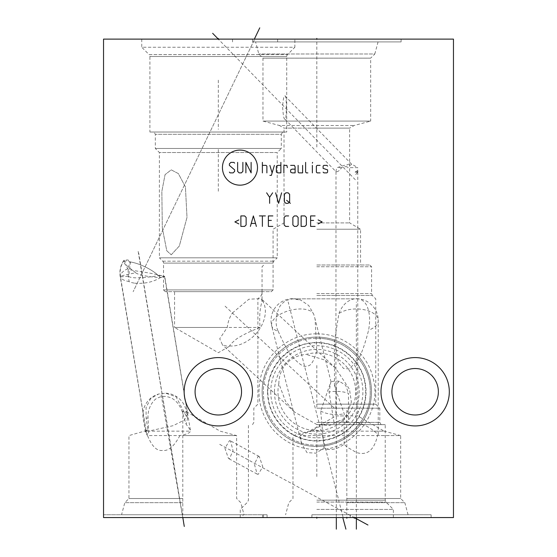 <?xml version="1.0" encoding="UTF-8"?>
<svg xmlns="http://www.w3.org/2000/svg" width="557" height="557" viewBox="0 0 557 557"><rect width="100%" height="100%" fill="white"/><g stroke="black" fill="none" stroke-linecap="round" stroke-linejoin="round"><path stroke-width="0.42" stroke-dasharray="2.79 2.09" d="M243.005 517.557L431.118 517.557L103.532 517.557L103.532 514.759L267.082 514.759L103.532 514.759L103.532 517.557L103.532 39.115L453.468 39.115L453.468 517.557L103.532 517.557L243.005 517.557L243.005 514.759M263.489 517.557L263.489 514.759M182.793 514.759L121.558 514.759L244.029 514.759L182.793 514.759L182.793 409.611M182.793 502.686L124.789 502.686L182.793 502.686M182.793 498.529L128.946 498.529L182.793 498.529M179.876 435.588C174.125 446.387 168.374 451.323 162.623 450.39C156.907 451.323 151.88 446.387 147.542 435.588L179.876 435.588C186.296 434.46 189.812 432.991 190.445 431.16L190.376 430.074L186.059 424.1L182.313 411.929C179.869 405.238 176.388 400.699 171.876 398.318C166.599 395.874 161.948 395.742 157.93 397.921C154.226 398.652 147.201 407.627 148.051 417.966L148.712 432.65L145.481 431.926L147.946 429.879L146.122 418.307L146.073 407.48L150.787 398.443L158.62 394.029L165.499 393.172L175.991 396.709L187.556 418.627L186.059 424.1M134.738 283.193C144.611 283.917 153.14 282.065 160.339 277.644L164.74 276.383L151.031 273.341C140.162 271.44 127.637 269.971 127.832 268.669L123.389 261.477L127.678 260.634L130.025 261.908C127.79 268.244 127.518 274.782 129.224 281.508C128.716 281.891 130.547 282.455 134.738 283.193M147.542 435.588L146.804 434.738L148.712 432.65M182.793 435.588L236.641 435.588L182.793 435.588M147.946 429.879L146.588 430.512L146.394 431.16L145.461 431.16L190.445 431.16M135.713 272.826C139.542 275.708 155.535 277.685 160.353 277.47L163.612 277.24L164.573 276.669L158.39 275.541C152.026 277.135 136.556 278.235 133.659 277.685C130.192 277.344 128.556 276.808 128.751 276.084L130.422 261.971L128.006 259.952L124.051 260.14L126.467 265.369L135.713 272.826A21.869 1.177 -9.5 0 0 120.208 276.571A21.869 1.177 -9.5 0 0 121.287 276.752A21.869 1.177 170.5 0 0 128.751 276.084M184.409 412.918L186.156 411.651L187.57 413.795L184.451 420.006L173.164 425.673L148.475 431.16M171.236 254.793L179.333 246.006L186.999 217.39L185.425 186.929L178.365 173.589L171.236 169.864L165.06 174.64L161.843 191.434L162.317 228.057L166.787 250.782L171.236 254.793L166.787 250.782L162.317 228.064L161.843 191.434L165.06 174.64L171.236 169.864L178.365 173.589L185.425 186.929L186.999 217.39L179.333 246.006L171.236 254.793M154.011 132.023L282.615 132.023L154.011 132.023L155.326 134.293L155.326 148.468L159.393 152.534L159.393 257.821L277.233 257.821L273.87 261.184A2.715 2.715 0 0 0 273.076 263.099L273.076 289.925L271.329 291.68L165.297 291.68L271.329 291.68M282.615 132.023L281.299 134.293L155.326 134.293L281.299 134.293L281.299 148.468L155.326 148.468L281.299 148.468L277.233 152.534L159.393 152.534L277.233 152.534L277.233 257.821L159.393 257.821L162.755 261.184A2.715 2.715 0 0 1 163.549 263.099L163.549 289.925L165.297 291.68M149.903 132.023L286.723 132.023L149.903 132.023L149.903 56.508L286.723 56.508L286.723 132.023M284.968 119.156C283.959 119.525 283.186 115.522 282.636 107.139C283.074 99.397 283.854 95.651 284.968 95.895C285.845 95.644 286.305 99.397 286.34 107.139C286.242 115.529 285.79 119.532 284.968 119.156L336.003 171.681L335.892 415.926L346.823 415.926L335.892 415.926L309.497 431.16L311.44 431.16C305.821 432.803 302.124 434.272 300.348 435.588L301.602 443.553L306.984 452.632L316.118 453.154L324.07 447.884C329.528 450.975 336.24 449.757 344.198 444.235L346.823 446.972L356.362 452.465C367.056 455.953 374.116 450.334 377.528 435.588L378.231 434.467L374.123 431.16C368.198 426.488 362.28 423.599 356.362 422.484L348.487 422.331L348.487 393.326A21.869 11.593 0 0 0 329.062 392.024L330.886 381.775L320.686 411.059L324.07 447.884M284.968 95.895L351.376 163.946L357.761 167.629L346.823 167.629L357.761 167.629L357.761 170.498L355.721 174.585L357.761 172.016L355.101 172.155L357.761 170.498M287.516 54.593A2.715 2.715 0 0 0 286.723 56.508L149.903 56.508A2.715 2.715 0 0 0 149.102 54.593L287.516 54.593L294.862 47.248L141.763 47.248L149.102 54.593L287.516 54.593M141.763 39.115L141.763 47.248L294.862 47.248L294.862 39.115L277.644 39.115L401.11 39.115L141.763 39.115L294.862 39.115M195.082 391.759A23.227 23.227 0 0 0 218.309 414.986A23.227 23.227 0 0 0 241.536 391.759A23.227 23.227 0 0 0 218.309 368.532A23.227 23.227 0 0 0 195.082 391.759M391.919 391.759A23.227 23.227 0 0 0 415.146 414.986A23.227 23.227 0 0 0 438.373 391.759A23.227 23.227 0 0 0 415.146 368.532A23.227 23.227 0 0 0 391.919 391.759M262.138 391.759A54.677 54.677 0 0 0 316.815 446.436A54.677 54.677 0 0 0 371.498 391.759A54.677 54.677 0 0 0 316.815 337.082A54.677 54.677 0 0 0 262.138 391.759A54.677 54.677 0 0 0 316.815 446.436A54.677 54.677 0 0 0 371.498 391.759A54.677 54.677 0 0 0 316.815 337.082A54.677 54.677 0 0 0 262.138 391.759M311.885 514.759L431.118 514.759L311.885 514.759L311.885 517.557M350.221 517.557L350.221 514.759M346.823 514.759L408.065 514.759L346.823 514.759L346.823 409.611M346.823 502.686L404.828 502.686L346.823 502.686M346.823 498.529L400.671 498.529L346.823 498.529M374.123 431.16L384.156 431.16L400.671 435.588L300.348 435.588M344.198 444.235L344.198 413.767L334.492 385.75L339.317 381.294L345.667 385.249L348.487 393.326M348.487 422.331L346.823 421.802C342.82 420.709 338.552 420.869 334.012 422.276L329.062 392.024M356.362 362.168L348.856 368.894L343.592 368.497L338.329 362.134L334.492 340.947L338.9 313.57C342.263 305.104 347.429 300.202 354.384 298.851L358.464 298.851C362.67 299.791 365.636 302.521 367.376 307.032C369.834 313.312 370.245 321.013 368.609 330.148C364.32 346.76 360.233 357.434 356.362 362.168M334.012 422.276L329.361 422.714C324.606 423.849 318.639 426.669 311.44 431.16M278.235 331.241C283.13 342.506 287.482 350.583 291.29 355.463C298.928 364.362 304.185 367.808 307.06 365.81C310.493 366.548 313.744 361.653 316.815 351.133L315.067 318.952L313.682 314.064L308.696 305.508L300.898 300.188A21.869 21.869 0 0 0 271.705 325.936A21.869 10.59 -14.3 0 0 278.235 331.241C273.278 322.12 278.228 306.357 281.835 304.143C283.896 301.267 287.69 299.499 293.212 298.851L300.898 300.188M357.761 172.016L357.761 415.926L346.823 415.926L357.761 415.926L384.156 431.16L309.497 431.16L292.975 435.588L292.975 498.529L288.818 502.686L285.588 514.759M358.464 298.851L294.653 298.851M293.212 298.851L354.384 298.851M316.815 404.138L375.738 404.138L316.815 404.138M408.065 514.759L404.828 502.686L400.671 498.529L400.671 435.588L377.528 435.588M316.815 408.204L379.804 408.204L316.815 408.204M316.815 422.38L379.804 422.38L316.815 422.38M316.815 424.65L385.228 424.65L316.815 424.65M258.183 456.218L259.249 456.51L262.8 466.78L258.183 474.369L257.167 474.104L254.403 464.26L258.183 456.218M316.815 509.425L393.367 509.425L316.815 509.425M229.505 440.622L230.48 440.859L233.028 450.529L229.505 458.766L228.467 458.488L224.924 448.281L229.505 440.622M316.815 266.747L371.582 266.747L316.815 266.747M316.815 264.993L369.834 264.993L316.815 264.993M316.815 229.212L360.56 229.212L316.815 229.212M316.815 222.904L349.622 222.904L316.815 222.904M255.579 41.914L378.057 41.914L255.579 41.914L258.817 53.987L262.974 58.144L262.974 121.085L279.489 125.513L354.148 125.513L279.489 125.513L284.014 128.124L316.815 128.124L284.014 128.124L284.014 222.904L273.076 229.212L273.076 264.993M378.057 41.914L374.819 53.987L258.817 53.987L374.819 53.987L370.663 58.144L262.974 58.144L370.663 58.144L370.663 121.085L262.974 121.085L370.663 121.085L354.148 125.513L349.622 128.124L316.815 128.124L349.622 128.124L349.622 222.904L360.56 229.212L360.56 264.993M252.551 41.914L401.11 41.914L252.551 41.914L252.551 39.115M277.644 39.115L277.644 41.914M355.101 172.155A8.223 1.309 135.7 0 1 358.033 170.727A8.223 1.309 135.7 0 1 358.054 171.215A8.223 1.309 135.7 0 1 355.721 174.585M336.268 171.807C335.711 171.612 335.989 170.219 337.089 167.629C344.156 165.297 348.856 164.037 351.188 163.855C352.699 164.552 349.511 165.812 341.615 167.629C339.763 170.407 337.981 171.8 336.268 171.807L336.003 171.681M341.615 167.629L337.089 167.629M218.309 425.924A34.165 34.165 0 0 1 184.151 391.759A34.165 34.165 0 0 1 218.309 357.594A34.165 34.165 0 0 1 252.474 391.759A34.165 34.165 0 0 1 218.309 425.924M415.146 425.924A34.165 34.165 0 0 1 380.988 391.759A34.165 34.165 0 0 1 415.146 357.594A34.165 34.165 0 0 1 449.311 391.759A34.165 34.165 0 0 1 415.146 425.924M267.562 391.759A49.253 49.253 0 0 0 316.815 441.012A49.253 49.253 0 0 0 366.067 391.759A49.253 49.253 0 0 0 316.815 342.506A49.253 49.253 0 0 0 267.562 391.759M278.841 383.564A38.851 38.851 0 0 0 316.815 430.61A38.851 38.851 0 0 0 355.665 391.759A38.851 38.851 0 0 0 306.134 354.405C298.127 355.074 291.603 358.109 286.563 363.505C281.55 368.887 278.973 375.571 278.841 383.564L285.525 401.284L294.458 412.013L316.738 424.483L329.563 425.471L345.075 418.07L351.383 402.084L349.504 389.364L335.509 367.996L324.216 359.85L306.134 354.405M232.408 312.999L248.847 299.241L261.073 298.58L262.055 301.163C259.792 309.003 259.151 317.769 260.147 327.46C251.534 330.649 243.806 334.381 236.969 338.649C232.575 342.165 230.125 344.602 229.609 345.974L228.739 346.698L222.501 344.908L219.723 338.76L227.256 327.46C227.89 322.057 229.602 317.239 232.408 312.999M174.571 291.68L262.055 291.68L174.571 291.68L174.571 327.46L227.256 327.46M262.055 291.68L262.055 301.163M228.739 346.698L218.309 352.713L174.571 327.46L260.147 327.46M163.549 289.925L273.076 289.925L163.549 289.925M218.309 39.115L218.309 39.798L218.309 39.115L355.408 179.82M218.309 149.464L218.309 192.207M218.309 80.145L218.309 129.308M254.354 39.798L133.144 291.701L254.354 39.798M316.815 39.798L316.815 39.115L316.815 39.798M316.815 41.914L316.815 147.062M385.667 39.115L392.225 39.115L385.667 39.115M375.167 39.115L380.417 39.115M334.054 407.787L224.262 305.403M316.815 516.854L316.815 517.557M316.815 407.216L316.815 364.466M316.815 476.527L316.815 427.365M354.259 516.854L354.259 517.557L218.866 443.908M138.164 251.416L182.793 517.557L138.665 252.975M114.248 517.557L120.813 517.557M182.793 517.557L160.917 393.493M346.823 516.854L346.823 517.557L346.823 516.854M416.065 517.557L422.631 517.557M432.469 517.557L427.219 517.557M356.362 516.854L356.362 301.998M342.973 516.854L288.192 301.998M336.324 516.854L336.324 384.407M453.468 493.502L453.468 500.061L453.468 493.502M148.051 417.966L146.122 418.307M184.158 411.602L182.313 411.929M127.832 268.669A21.869 8.251 170.5 0 0 120.423 276.557A21.869 8.251 170.5 0 0 129.224 281.508M158.39 275.541A21.869 6.781 -154.4 0 0 130.422 261.971M320.686 411.059A21.869 11.593 0 0 0 344.198 413.767M378.231 434.467L378.231 320.547A21.869 11.593 180 0 0 356.362 308.961A21.869 11.593 0 0 0 338.9 313.57M301.602 443.553L271.705 325.936A21.869 10.59 -14.3 0 1 300.446 308.961A21.869 10.59 165.7 0 1 313.682 314.064M356.341 298.677A21.869 21.869 0 0 1 378.231 320.547A21.869 11.593 180 0 1 368.609 330.148M316.815 500.165L385.228 500.165L316.815 500.165M316.815 502.08L386.022 502.08L316.815 502.08M316.815 295.488L372.375 295.488L316.815 295.488M316.815 293.574L371.582 293.574L316.815 293.574M270.751 391.759A46.071 46.071 0 0 0 316.815 437.83A46.071 46.071 0 0 0 362.886 391.759A46.071 46.071 0 0 0 316.815 345.688A46.071 46.071 0 0 0 270.751 391.759M274.462 391.759A42.36 42.36 0 0 1 316.815 349.399A42.36 42.36 0 0 1 359.174 391.759A42.36 42.36 0 0 1 316.815 434.119A42.36 42.36 0 0 1 274.462 391.759M229.609 345.974A30.092 22.008 133 0 0 255.364 334.409A30.092 22.008 -47 0 0 261.818 299.673M163.549 263.099L273.076 263.099L163.549 263.099M162.755 261.184L273.87 261.184L162.755 261.184M160.339 277.644A21.869 6.781 25.6 0 0 130.025 261.908M316.815 338.35C345.354 337.612 370.962 363.22 370.224 391.759C370.962 420.298 345.354 445.906 316.815 445.168C345.354 445.906 370.962 420.298 370.224 391.759C370.962 363.22 345.354 337.612 316.815 338.35C288.275 337.612 262.674 363.22 263.412 391.759C262.674 420.298 288.275 445.906 316.815 445.168C288.275 445.906 262.674 420.298 263.412 391.759C262.674 363.22 288.275 337.612 316.815 338.35M267.082 517.557L267.082 514.759M146.588 430.512L128.946 435.588L128.946 498.529L124.789 502.686L121.558 514.759M186.498 411.748L220.126 431.16L236.641 435.588L236.641 498.529L240.798 502.686L244.029 514.759M190.376 430.074L164.74 276.383M145.481 431.926L143.177 418.829A21.869 21.869 0 0 1 158.62 394.029M187.556 418.627L186.254 411.233A21.869 21.869 0 0 0 165.499 393.172M146.804 434.738L120.423 276.557A21.869 21.869 0 0 1 123.466 261.337M146.101 430.986L120.208 276.571A21.869 21.869 0 0 1 124.051 260.14M187.57 413.795L164.573 276.669M164.733 276.425L164.552 276.801M123.389 261.477L123.946 260.314M431.118 517.557L431.118 514.759M262.535 517.557L262.535 514.759M334.492 385.75L334.492 340.947M339.317 381.294A21.869 21.869 0 0 0 330.886 381.775M331.067 381.907L315.067 318.952M381.12 424.65L379.804 422.38L379.804 408.204L375.738 404.138L375.738 298.851L372.375 295.488L371.582 293.574L371.582 266.747L369.834 264.993M252.516 424.65L253.832 422.38L253.832 408.204L257.898 404.138L257.898 298.851L261.261 295.488L262.055 293.574L262.055 266.747L263.802 264.993M393.367 517.557L393.367 509.425L386.022 502.08L385.228 500.165L385.228 424.65M240.269 517.557L240.269 509.425L247.614 502.08L248.408 500.165L248.408 424.65M259.249 456.51L230.48 440.859M257.167 474.104L228.467 458.488M232.527 39.115L232.527 41.914M401.11 39.115L401.11 41.914M357.705 172.336L358.054 171.215M335.509 367.996L261.073 298.58M294.458 412.013L222.501 344.908M316.815 333.845C343.196 333.371 368.045 353.277 373.336 379.129C382.332 413.726 352.546 450.905 316.815 449.673C299.179 449.332 284.495 442.564 272.777 429.37C260.948 414.874 256.721 398.422 260.105 380.013C265.041 353.772 290.12 333.358 316.815 333.845M316.815 342.854C288.408 341.984 263.872 369.806 268.3 397.886C270.793 421.67 292.905 441.165 316.815 440.664C331.714 440.378 344.108 434.662 354.001 423.522C363.993 411.275 367.564 397.385 364.703 381.844C360.539 359.683 339.366 342.444 316.815 342.854"/><path stroke-width="0.84" d="M103.532 39.115L103.532 517.557L453.468 517.557L453.468 39.115L103.532 39.115M218.309 425.924A34.165 34.165 0 0 1 184.151 391.759A34.165 34.165 0 0 1 218.309 357.594A34.165 34.165 0 0 1 252.474 391.759A34.165 34.165 0 0 1 218.309 425.924M415.146 425.924A34.165 34.165 0 0 1 380.988 391.759A34.165 34.165 0 0 1 415.146 357.594A34.165 34.165 0 0 1 449.311 391.759A34.165 34.165 0 0 1 415.146 425.924M195.082 391.759A23.227 23.227 0 0 0 218.309 414.986A23.227 23.227 0 0 0 241.536 391.759A23.227 23.227 0 0 0 218.309 368.532A23.227 23.227 0 0 0 195.082 391.759M391.919 391.759A23.227 23.227 0 0 0 415.146 414.986A23.227 23.227 0 0 0 438.373 391.759A23.227 23.227 0 0 0 415.146 368.532A23.227 23.227 0 0 0 391.919 391.759M218.309 39.115L218.309 38.426L218.309 39.115L212.649 33.302M254.354 39.115L259.757 27.85L254.354 39.115M316.815 39.115L316.815 38.426L316.815 39.115M316.815 517.557L316.815 518.261M367.961 525.014L354.259 517.557L354.259 518.261M183.427 521.359L184.276 526.456M183.462 521.359L182.793 517.557M346.823 517.557L346.823 518.268L346.823 517.557M356.362 529.15L356.362 518.268M345.918 529.15L342.973 518.268M336.324 529.15L336.324 518.268M257.501 167.629A17.532 17.532 0 0 0 239.97 150.098A17.532 17.532 0 0 0 222.438 167.629A17.532 17.532 0 0 0 239.97 185.161A17.532 17.532 0 0 0 257.501 167.629M234.636 163.131L233.884 162.379L230.883 162.379L229.387 163.876L229.387 165.38L234.636 169.878L234.636 171.375L233.132 172.879L230.132 172.879L229.387 172.127M242.88 162.379L242.88 171.375L241.383 172.879L239.134 172.879L237.63 171.375L237.63 162.379M245.881 172.879L245.881 162.379L251.13 172.879L251.13 162.379M262.375 172.879L262.375 162.379M266.88 172.879L266.88 166.125L266.128 165.38L262.375 165.38M269.873 175.378L271.377 175.378L274.378 165.38M269.873 165.38L272.129 172.879M280.874 165.38L277.873 165.38L276.376 166.125L276.376 172.127L277.873 172.879L280.874 172.879L280.874 162.379M287.37 167.629L286.876 165.38L283.875 165.38L283.875 172.879M295.119 169.126L292.126 169.126L290.622 169.878L290.622 172.127L292.126 172.879L295.119 172.879L295.119 166.877L294.375 165.38L290.622 165.38M298.12 165.38L298.12 172.127L298.872 172.879L302.618 172.879L302.618 165.38M305.619 162.379L305.619 172.127L306.371 172.879L307.868 172.879M312.366 172.879L312.366 165.38M312.366 163.131L312.616 162.379L312.366 163.131M320.115 165.38L317.121 165.38L316.369 166.125L316.369 172.127L317.121 172.879L320.115 172.879M323.116 172.127L323.868 172.879L326.868 172.879L327.613 172.127L327.613 169.878L323.116 168.374L323.116 166.125L323.868 165.38L326.868 165.38L327.613 166.125M269.63 203.319L269.63 197.324L266.629 192.819M269.63 197.324L272.624 192.819M275.624 192.819L278.625 203.319L281.626 192.819M284.376 201.822L285.873 203.319L288.122 203.319L289.626 201.822L289.626 194.323L288.122 192.819L285.873 192.819L284.376 194.323L284.376 201.822M286.625 200.318L290.371 203.319M238.883 219.918L234.88 221.916L238.883 223.914M240.882 226.414L244.634 226.414L246.131 224.917L246.131 217.418L244.634 215.921L240.882 215.921L240.882 226.414M256.38 226.414L253.379 215.921L250.378 226.414M251.381 223.42L255.378 223.42M262.375 226.414L262.375 215.921M259.381 215.921L265.376 215.921M272.874 215.921L268.377 215.921L268.377 226.414L272.874 226.414M271.377 220.419L268.377 220.419M288.623 215.921L285.623 215.921L284.126 217.418L284.126 224.917L285.623 226.414L288.623 226.414M292.871 224.917L294.375 226.414L296.623 226.414L298.12 224.917L298.12 217.418L296.623 215.921L294.375 215.921L292.871 217.418L292.871 224.917M301.121 226.414L304.867 226.414L306.371 224.917L306.371 217.418L304.867 215.921L301.121 215.921L301.121 226.414M315.116 215.921L310.618 215.921L310.618 226.414L315.116 226.414M313.619 220.419L310.618 220.419M318.117 223.914L322.12 221.916L318.117 219.918"/></g></svg>
